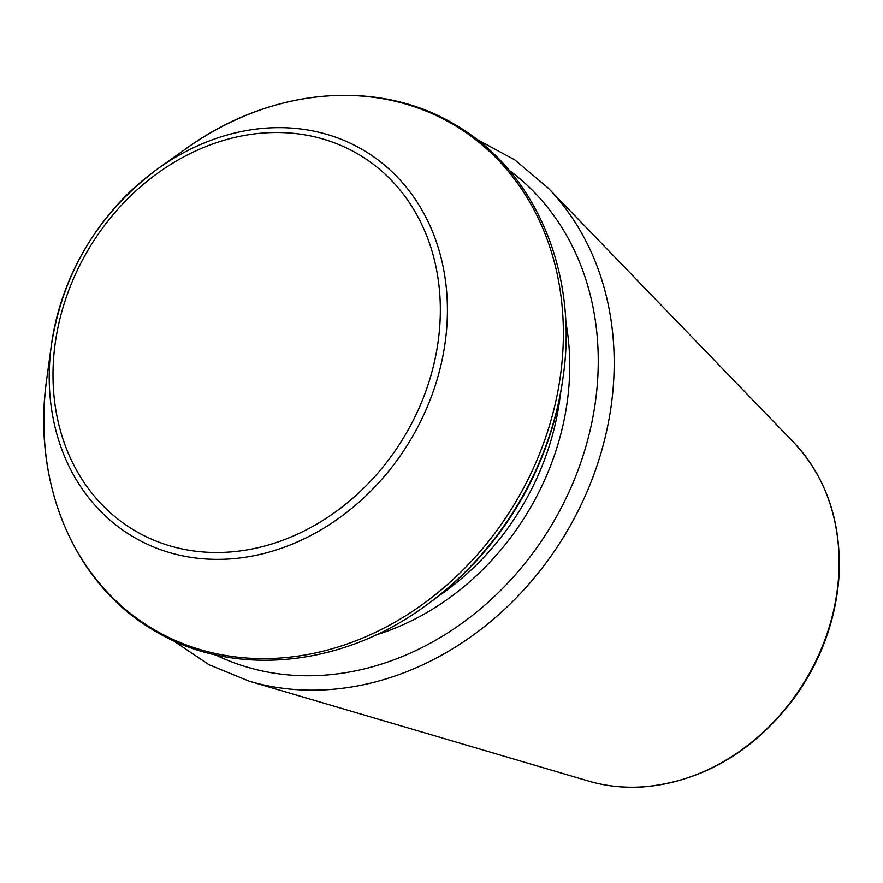 <?xml version="1.0" encoding="UTF-8"?>
<svg xmlns="http://www.w3.org/2000/svg" width="883" height="883" viewBox="0 0 883 883"><rect width="100%" height="100%" fill="white"/><g stroke="black" fill="none" stroke-linecap="round" stroke-linejoin="round"><path stroke-width="1.32" d="M563.1 377.052L562.791 379.315A288.995 242.372 121.2 0 1 425.683 605.639L423.829 606.963C338.719 668.74 229.105 677.758 151.655 629.049C73.653 582.603 31.622 482.052 46.744 378.807A293.553 246.202 121.2 0 1 46.777 378.553L46.744 378.807A293.553 246.202 121.2 0 0 265.043 658.63A293.553 246.202 121.2 0 0 560.495 375.198A293.553 246.202 121.2 0 0 455.617 125.861A293.553 246.202 121.2 0 0 186.048 148.642C270.584 87.307 379.282 77.936 456.632 125.596C535.672 171.688 578.442 273.002 563.1 377.052A293.553 246.202 121.2 0 1 423.829 606.963M509.182 170.309A284.127 238.289 121.2 0 1 550.661 526.654A284.127 238.289 121.2 0 1 215.618 654.91M565.716 321.368A251.865 211.236 121.2 0 1 375.683 635.065M560.44 393.84A246.202 206.49 121.2 0 1 437.471 596.831M445.209 342.118A225.01 188.708 121.2 0 1 218.653 559.358A225.01 188.708 121.2 0 1 51.446 344.69A225.01 188.708 121.2 0 1 158.189 168.465A225.01 188.708 121.2 0 1 364.811 151.004A225.01 188.708 121.2 0 1 445.209 342.118M438.2 341.158A218.885 183.565 -58.8 0 0 175.805 161.324A218.885 183.565 -58.8 0 0 125.982 525.021A218.885 183.565 -58.8 0 0 438.2 341.158M588.564 781.069C605.904 786.157 623.939 788.111 642.692 786.941C701.577 781.731 751.411 753.033 792.194 700.848C819.269 664.237 834.777 624.06 838.707 580.308C842.437 524.723 827.437 478.763 793.707 442.427A202.77 170.055 121.2 0 1 805.108 680.793A202.77 170.055 121.2 0 1 588.564 781.069L249.315 681.223L208.995 664.744L172.991 640.462M793.707 442.427L548.1 187.991A295.33 247.681 121.2 0 1 564.712 535.164A295.33 247.681 121.2 0 1 249.315 681.223M186.048 148.642L158.189 168.465C98.786 212.77 63.201 271.511 51.446 344.69L46.777 378.553M548.1 187.991L514.822 159.889L476.632 139.227"/></g></svg>
